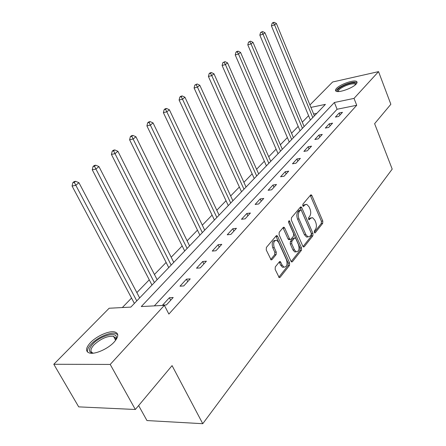 <?xml version="1.0" encoding="UTF-8"?>
<svg xmlns="http://www.w3.org/2000/svg" width="446" height="446" viewBox="0 0 446 446"><rect width="100%" height="100%" fill="white"/><g stroke="black" fill="none" stroke-linecap="round" stroke-linejoin="round"><path stroke-width="0.67" d="M314.313 232.433L314.781 232.951L315.238 232.79L322.703 223.329L322.798 221.054L311.932 195.616L311.197 194.818L310.606 195.036L302.873 204.201L302.795 205.829L303.308 206.381L304.757 205.021L306.742 204.313L309.072 206.833L309.998 208.979C311.052 211.917 310.94 214.375 309.658 216.366L308.66 217.587L308.587 219.209L309.078 219.75L310.522 218.362L312.54 217.631L314.776 220.079L315.69 222.197C316.732 225.107 316.621 227.566 315.361 229.573L314.385 230.811L314.313 232.433M90.499 342.578C96.704 335.983 109.242 330.48 114.739 331.958C118.971 333.335 118.753 336.724 114.098 342.132C108.133 348.733 95.338 354.486 89.741 353.098C85.258 351.643 85.515 348.136 90.499 342.578M336.524 88.408C340.187 84.311 354.074 79.477 356.571 81.462C357.374 82.003 357.218 82.884 356.109 84.104C352.585 88.202 338.469 93.13 336.005 91.157C335.152 90.594 335.325 89.679 336.524 88.408M275.299 266.898L275.154 269.412L279.224 277.618L280.082 277.356L289.499 265.42L289.627 262.967L277.652 236.374L276.938 235.6L276.169 235.839L266.39 247.43L266.24 249.944L271.135 259.901L271.976 259.644L276.141 254.577L276.28 252.09L274.223 247.563C273.019 242.914 273.844 240.483 276.704 240.266L278.588 242.323L286.494 259.851C287.681 264.545 286.839 266.97 283.963 267.132L282.229 265.186L280.244 261.534L279.419 261.791L275.299 266.898M309.92 104.977L332.616 82.003L378.548 71.628L390.852 104.28L374.618 123.676L392.201 169.112L202.763 423.7L172.067 365.62L135.339 409.489L110.212 364.438L53.799 364.265L109.142 308.242L130.829 307.104L325.418 104.37L310.918 107.397M378.548 71.628L354.024 98.393L334.377 102.496L141.27 306.558L164.368 305.348L110.212 364.438M164.368 305.348L168.878 314.073L356.716 105.267L354.024 98.393M302.856 246.248L303.52 246.984L304.233 246.738L312.858 235.806L312.964 233.481L301.775 207.691L301.044 206.899L300.403 207.128L291.461 217.726L291.333 220.107L302.856 246.248M301.435 250.29L292.425 261.707L291.645 261.964L290.993 261.239L279.068 234.691L279.207 232.243L283.243 227.454L283.974 227.22L284.699 228.001L289.493 238.766L290.184 239.524L290.92 239.285L293.513 236.118L293.63 233.721L288.696 222.571L289.276 220.725L301.546 247.904L301.435 250.29L299.991 250.423L291.177 261.562M138.634 405.559L146.957 420.556L202.763 423.7M356.716 105.267L337.081 109.253L154.344 305.872M339.183 112.989L335.409 117.092L338.709 116.445L342.467 112.331L339.183 112.989L340.003 115.029M329.254 123.793L325.324 128.069L328.663 127.433L332.577 123.157L329.254 123.793L330.096 125.867M318.912 135.043L314.826 139.492L318.204 138.879L322.274 134.419L318.912 135.043L319.782 137.151M308.147 146.756L303.882 151.395L307.3 150.804L311.548 146.154L308.147 146.756L309.045 148.897M296.919 158.971L292.476 163.81L295.932 163.236L300.364 158.391L296.919 158.971L297.844 161.145M285.206 171.716L280.567 176.767L284.063 176.22L288.69 171.158L285.206 171.716L286.165 173.923M272.974 185.023L268.124 190.303L271.664 189.784L276.498 184.493L272.974 185.023L273.967 187.264M260.191 198.933L255.118 204.452L258.697 203.973L263.753 198.437L260.191 198.933L261.217 201.213M246.811 213.489L241.498 219.27L245.116 218.824L250.418 213.026L246.811 213.489L247.876 215.808M232.795 228.742L227.226 234.797L230.889 234.39L236.441 228.313L232.795 228.742L233.899 231.095M218.1 244.731L212.251 251.087L215.953 250.724L221.785 244.347L218.1 244.731L219.242 247.129M202.668 261.518L196.524 268.202L200.271 267.884L206.398 261.183L202.668 261.518L203.861 263.954M186.45 279.163L179.989 286.193L183.769 285.931L190.219 278.878L186.45 279.163L187.688 281.643M169.38 297.738L162.573 305.142L166.391 304.941L173.187 297.51L169.38 297.738L170.673 300.258M308.587 115.687L302.293 122.171M298.184 126.402L291.55 133.237M287.363 137.546L280.372 144.755M276.102 149.154L268.721 156.752M264.366 161.24L256.578 169.263M252.129 173.845L243.901 182.325M239.363 186.997L230.654 195.967M226.022 200.739L216.806 210.233M212.073 215.111L202.311 225.163M197.466 230.153L187.119 240.812M182.169 245.913L171.186 257.225M166.118 262.449L154.45 274.468M149.259 279.809L136.85 292.598M131.537 298.073L122.332 307.55M316.766 113.379L313.638 114.014M135.339 409.489L78.702 406.869L53.799 364.265M337.081 109.253L334.377 102.496M311.169 217.793L309.095 218.534L310.522 218.362M308.571 219.176L309.095 218.534M305.376 204.485L303.336 205.205L304.757 205.021M302.801 205.84L303.336 205.205M314.279 232.355L321.287 223.485L321.382 221.216L310.293 195.409M303.035 246.571L311.431 235.951L311.537 233.632L300.113 207.468M311.202 234.825L311.275 233.191L301.429 210.529L300.916 209.977L300.465 210.133L299.383 211.421C298.051 213.439 297.922 215.948 299.01 218.947L305.822 234.524L307.98 236.915L310.154 236.151L311.202 234.825M300.604 210.016L299.032 210.311L300.465 210.133M308.013 236.926L306.547 237.06L304.384 234.668L297.577 219.114C296.49 216.12 296.612 213.617 297.95 211.599L299.032 210.311M289.259 239.619L288.735 239.675L288.038 238.917L282.998 227.75M288.534 221.891L300.102 248.037L301.546 247.904M294.421 249.827L296.194 251.8C298.887 251.572 299.656 249.214 298.502 244.726L295.826 238.671L295.135 237.913L294.416 238.158L291.835 241.331L291.712 243.745L294.421 249.827L292.966 249.961L294.745 251.934L296.138 251.806M294.628 237.969L292.966 238.309L294.416 238.158M292.966 249.961L290.257 243.89L290.379 241.476L292.966 238.309M299.991 250.423L300.102 248.037M284.013 267.148L282.496 267.249L280.757 265.309L279.224 262.036M275.204 240.405C272.367 240.662 271.547 243.098 272.757 247.708L274.223 247.563M270.689 259.544L274.669 254.711L274.808 252.224L272.757 247.708M278.783 277.239L288.038 265.537L288.166 263.084L275.94 236.112M314.397 115.854L276.397 23.482L274.591 24.937L271.408 25.846L310.383 120.03M273.398 22.88L274.123 22.3L272.852 22.668L272.127 23.248L273.398 22.88L274.591 24.937L312.774 117.538M274.123 22.3L276.397 23.482M271.408 25.846L272.127 23.248M337.812 91.558C336.596 89.869 339.272 87.578 345.851 84.679C352.173 82.415 355.562 82.215 356.014 84.082L355.975 84.238M355.568 84.629L355.178 84.127C353.544 83.413 350.539 83.881 346.163 85.526C340.766 87.851 338.168 89.863 338.375 91.558M357.04 82.638L356.912 82.549C354.888 81.668 351.158 82.254 345.734 84.288C339.98 86.714 336.724 88.994 335.966 91.129M93.247 353.182C88.336 352.323 88.196 349.246 92.829 343.944C99.96 336.167 115.704 331.456 116.389 336.975L115.759 340.147M115.748 340.164L115.876 338.358L113.474 336.273C107.263 335.871 100.796 338.709 94.061 344.797C90.187 349.14 89.925 351.933 93.27 353.182M117.744 334.684L115.425 333.418C109.961 331.941 97.507 337.405 91.352 343.966C88.275 347.222 87.009 349.937 87.561 352.117M304.122 126.552L264.935 32.725L263.051 34.242L259.84 35.139L300.035 130.812M261.847 32.134L262.599 31.527L260.564 32.497L261.847 32.134L263.051 34.242L302.438 128.309M262.599 31.527L264.935 32.725M259.84 35.139L260.564 32.497M293.44 137.686L252.994 42.353L251.031 43.931L247.786 44.823L289.276 142.023M249.816 41.773L250.602 41.143L248.517 42.13L249.816 41.773L251.031 43.931L291.69 139.509M250.602 41.143L252.994 42.353M247.786 44.823L248.517 42.13M282.318 149.271L240.545 52.394L238.499 54.038L235.22 54.925L278.075 153.692M237.266 51.82L238.092 51.162L236.776 51.519L235.956 52.176L237.266 51.82L238.499 54.038L280.495 151.172M238.092 51.162L240.545 52.394M235.22 54.925L235.956 52.176M270.733 161.34L227.555 62.869L225.42 64.592L222.102 65.462L266.401 165.851M224.176 62.312L225.029 61.626L222.849 62.663L224.176 62.312L225.42 64.592L268.832 163.32M225.029 61.626L227.555 62.869M222.102 65.462L222.849 62.663M258.658 173.923L213.985 73.813L211.75 75.608L208.405 76.467L254.237 178.528M210.495 73.267L211.393 72.553L210.055 72.899L209.157 73.618L210.495 73.267L211.75 75.608L256.673 175.992M211.393 72.553L213.985 73.813M208.405 76.467L209.157 73.618M246.053 187.058L199.797 85.253L197.461 87.137L194.082 87.979L241.537 191.758M196.19 84.729L197.126 83.976L194.841 85.069L196.19 84.729L197.461 87.137L243.979 189.215M197.126 83.976L199.797 85.253M194.082 87.979L194.841 85.069M232.884 200.778L184.945 97.228L182.503 99.202L179.091 100.021L228.274 205.578M181.221 96.721L182.202 95.935L180.836 96.269L179.855 97.055L181.221 96.721L182.503 99.202L230.716 203.03M182.202 95.935L184.945 97.228M179.091 100.021L179.855 97.055M219.114 215.123L169.385 109.777L166.826 111.84L163.381 112.643L214.409 220.029M165.533 109.292L166.559 108.467L165.182 108.791L164.156 109.616L165.533 109.292L166.826 111.84L216.851 217.481M166.559 108.467L169.385 109.777M163.381 112.643L164.156 109.616M204.703 230.136L153.067 122.934L150.38 125.103L146.907 125.884L199.892 235.148M149.075 122.472L150.151 121.607L148.763 121.925L147.687 122.789L149.075 122.472L202.333 232.606M150.151 121.607L153.067 122.934M146.907 125.884L147.687 122.789M189.606 245.863L135.93 136.755L133.103 139.035L129.602 139.788L184.683 250.992M131.787 136.32L132.925 135.411L131.525 135.718L130.388 136.627L131.787 136.32L187.119 248.455M132.925 135.411L135.93 136.755M129.602 139.788L130.388 136.627M173.767 262.365L117.911 151.283L114.94 153.686L111.411 154.405L168.733 267.611M113.613 150.882L114.806 149.923L113.395 150.218L112.202 151.172L113.613 150.882L171.158 265.086M114.806 149.923L117.911 151.283M111.411 154.405L112.202 151.172M157.137 279.692L98.945 166.581L95.812 169.112L92.261 169.792L151.98 285.066M94.474 166.213L95.734 165.204L94.312 165.483L93.058 166.486L94.474 166.213L154.394 282.552M95.734 165.204L98.945 166.581M92.261 169.792L93.058 166.486M139.648 297.911L78.948 182.709L75.642 185.374L72.068 186.015L134.369 303.414M74.298 182.375L75.625 181.316L74.198 181.578L72.871 182.637L74.298 182.375L136.766 300.922M75.625 181.316L78.948 182.709M72.068 186.015L72.871 182.637M314.608 232.857L315.238 232.79M303.146 206.303L303.748 206.225M308.911 219.661L309.53 219.588M310.522 195.811L311.932 195.616M321.382 221.216L322.798 221.054M321.287 223.485L322.703 223.329M300.348 207.875L301.775 207.691M311.537 233.632L312.964 233.481M311.431 235.951L312.858 235.806M303.263 246.833L304.233 246.738M297.95 211.599L299.383 211.421M297.577 219.114L299.01 218.947M304.384 234.668L305.822 234.524M291.383 261.796L292.425 261.707M283.243 228.162L284.699 228.001M288.038 238.917L289.493 238.766M288.562 221.422L289.788 221.277M290.379 241.476L291.835 241.331M290.257 243.89L291.712 243.745M279.436 262.393L280.902 262.27M280.757 265.309L282.229 265.186M274.808 252.224L276.28 252.09M274.669 254.711L276.141 254.577M270.878 259.745L271.976 259.644M276.191 236.531L277.652 236.374M288.166 263.084L289.627 262.967M288.038 265.537L289.499 265.42M278.956 277.434L280.082 277.356M310.795 194.874L311.197 194.818M300.598 206.961L301.044 206.899M306.547 237.06L307.98 236.915M283.45 227.276L283.974 227.22M288.735 239.675L290.184 239.524M288.93 220.764L289.276 220.725M294.745 251.934L296.194 251.8M279.653 261.585L280.244 261.534M282.496 267.249L283.963 267.132M276.375 235.655L276.938 235.6M355.423 84.757L355.178 84.127M115.876 338.358L116.389 336.975M115.67 340.27L113.474 336.273"/></g></svg>

